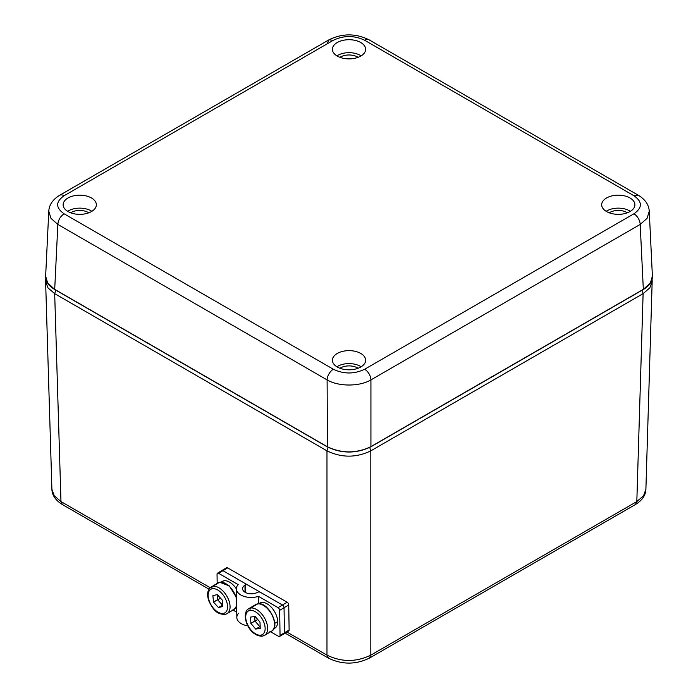 <?xml version="1.0" encoding="UTF-8"?>
<svg xmlns="http://www.w3.org/2000/svg" width="698" height="698" viewBox="0 0 698 698"><rect width="100%" height="100%" fill="white"/><g stroke="black" fill="none" stroke-linecap="round" stroke-linejoin="round"><path stroke-width="1.05" d="M51.896 489.263L54.235 495.763L60.97 501.565L62.34 504.514C55.596 500.379 52.114 495.292 51.896 489.263L45.606 281.25M328.444 658.144L326.978 655.152C341.592 662.21 356.198 662.21 370.812 655.152L369.347 658.144M285.124 633.13L328.357 658.092C342.046 664.758 355.744 664.758 369.434 658.092L635.45 504.514L636.82 501.565L643.556 495.763L645.894 489.263L652.176 281.329L649.847 287.838L643.111 293.649L370.812 450.856C356.198 457.897 341.592 457.897 326.978 450.856L54.68 293.649L47.944 287.838L45.606 281.329L45.806 278.633M652.185 281.224L652.089 279.305M360.761 42.517A16.604 9.589 0 0 0 342.474 40.484A16.604 9.589 0 0 0 332.414 49.532A16.604 9.589 0 0 0 337.274 56.076A16.604 9.589 0 0 0 355.177 58.196A16.604 9.589 0 0 0 365.621 49.532A16.604 9.589 0 0 0 360.761 42.517M361.128 55.857A16.063 9.275 0 0 0 360.377 55.395A16.063 9.275 0 0 0 336.907 55.857M630.032 197.979A16.604 9.589 0 0 0 611.745 195.946A16.604 9.589 0 0 0 601.693 204.994A16.604 9.589 0 0 0 606.545 211.538A16.604 9.589 0 0 0 624.457 213.667A16.604 9.589 0 0 0 634.892 204.994A16.604 9.589 0 0 0 630.032 197.979M630.399 211.32A16.063 9.275 0 0 0 629.648 210.857A16.063 9.275 0 0 0 606.178 211.32M91.482 197.979A16.604 9.589 0 0 0 73.203 195.946A16.604 9.589 0 0 0 63.143 204.994A16.604 9.589 0 0 0 68.003 211.538A16.604 9.589 0 0 0 85.906 213.667A16.604 9.589 0 0 0 96.341 204.994A16.604 9.589 0 0 0 91.482 197.979M91.857 211.32A16.063 9.275 0 0 0 91.106 210.857A16.063 9.275 0 0 0 67.636 211.32M360.761 353.441A16.604 9.589 0 0 0 342.474 351.417A16.604 9.589 0 0 0 332.414 360.465A16.604 9.589 0 0 0 337.274 367A16.604 9.589 0 0 0 355.177 369.129A16.604 9.589 0 0 0 365.621 360.465A16.604 9.589 0 0 0 360.761 353.441M361.128 366.782A16.063 9.275 0 0 0 360.377 366.319A16.063 9.275 0 0 0 336.907 366.782M358.083 57.332A12.093 6.98 0 0 0 357.568 57.018A12.093 6.98 0 0 0 339.952 57.332M627.354 212.794A12.093 6.98 0 0 0 626.839 212.48A12.093 6.98 0 0 0 609.232 212.794M88.803 212.794A12.093 6.98 -0 0 0 71.196 212.48A12.093 6.98 -0 0 0 70.681 212.794M358.083 368.256A12.093 6.98 0 0 0 357.568 367.942A12.093 6.98 0 0 0 339.952 368.256M643.329 289.347L640.188 224.442L647.063 218.343L649.253 211.206L652.394 276.199L650.335 283.118L643.329 289.347L370.926 446.615L370.926 379.895L640.188 224.442A8.856 5.113 -120 0 0 633.932 213.797L364.67 369.251C354.235 374.207 343.8 374.207 333.365 369.251L64.103 213.797C55.526 207.768 55.526 201.748 64.103 195.728L333.365 40.266C343.8 35.319 354.235 35.319 364.67 40.266L633.932 195.728C642.509 201.748 642.509 207.768 633.932 213.797M64.103 195.728A8.856 5.113 60 0 0 59.679 195.283L59.679 195.283C52.795 199.488 49.165 204.793 48.781 211.206L50.971 218.343L57.847 224.442C58.292 219.896 60.386 216.345 64.103 213.797M48.781 211.206L45.64 276.199L47.691 283.118L54.706 289.347L57.847 224.442L327.109 379.895C338.513 386.718 359.522 386.718 370.926 379.895A8.856 5.113 60 0 0 364.67 369.251M54.706 289.347L327.109 446.615C341.715 453.621 356.32 453.621 370.926 446.615L370.612 446.807C356.216 453.648 341.819 453.648 327.423 446.807L327.109 379.895A8.856 5.113 -60 0 1 333.365 369.251M245.53 584.243A2.216 1.3 -0.9 0 1 244.946 585.142A8.856 5.2 -0.9 0 0 242.599 588.746A8.856 5.2 -0.9 0 0 247.938 593.413A8.856 5.2 -0.9 0 0 257.457 592.366A2.216 1.3 -0.9 0 1 260.529 592.375L222.959 570.685A2.216 1.256 -120.9 0 0 221.851 570.58A2.216 1.256 59.1 0 1 222.959 570.685L244.885 583.345A2.216 1.3 -0.9 0 1 245.53 584.243L245.661 592.602M217.471 573.198L221.851 570.58A2.216 1.256 -120.9 0 0 221.423 571.575A2.216 1.256 59.1 0 1 222.959 570.685L218.579 573.302L238.149 584.601A15.059 8.838 -0.9 0 0 240.81 594.966A15.059 8.838 -0.9 0 0 258.496 596.354A15.059 8.838 -0.9 0 1 236.395 588.833A15.059 8.838 -0.9 0 1 238.149 584.601L218.579 573.302A2.216 1.256 -120.9 0 0 217.471 573.198A2.216 1.256 -120.9 0 0 217.043 574.192L217.183 583.423M236.395 588.833L236.84 617.503A15.059 8.838 -0.9 0 0 247.869 625.836A15.059 8.838 -0.9 0 1 238.585 613.272A15.059 8.838 -0.9 0 0 247.869 625.836M270.597 631.751L278.502 636.314A2.216 1.256 -120.9 0 0 279.61 636.428L288.693 631.001A2.216 1.256 -120.9 0 0 289.12 630.006L288.736 604.922L284.042 607.722L284.426 632.807L284.042 607.722L279.662 610.349L280.046 635.433L284.426 632.807L284.042 607.722A2.216 1.256 -120.9 0 0 282.454 605.035L222.959 570.685L218.579 573.302L238.149 584.601A15.059 8.838 -0.9 0 0 240.81 594.966A15.059 8.838 -0.9 0 0 258.496 596.354L258.609 603.77L258.496 596.354L278.066 607.653L282.454 605.035A2.216 1.256 59.1 0 1 284.042 607.722L284.426 632.807A2.216 1.256 59.1 0 1 283.999 633.81A2.216 1.256 -120.9 0 0 284.426 632.807L284.042 607.722A2.216 1.256 -120.9 0 0 282.454 605.035A2.216 1.256 59.1 0 1 284.042 607.722L279.662 610.349A2.216 1.256 -120.9 0 0 278.066 607.653L282.454 605.035L244.885 583.345A2.216 1.3 -0.9 0 1 244.946 585.142A8.856 5.2 -0.9 0 0 245.19 592.349A8.856 5.2 -0.9 0 0 257.457 592.366A2.216 1.3 -0.9 0 1 260.529 592.375L282.454 605.035L287.148 602.226L227.653 567.875A2.216 1.256 -120.9 0 0 226.545 567.771L221.851 570.58M279.61 636.428A2.216 1.256 -120.9 0 0 280.046 635.433L284.426 632.807A2.216 1.256 59.1 0 1 282.917 633.714A2.216 1.256 -120.9 0 0 284.426 632.807L289.12 630.006L288.736 604.922A2.216 1.256 -120.9 0 0 287.148 602.226L227.653 567.875A2.216 1.256 -120.9 0 0 226.117 568.765A2.216 1.256 -120.9 0 1 227.653 567.875L222.959 570.685A2.216 1.256 -120.9 0 0 221.423 571.575A2.216 1.256 -120.9 0 1 222.959 570.685L227.653 567.875L287.148 602.226A2.216 1.256 -120.9 0 1 288.736 604.922A2.216 1.256 -120.9 0 0 287.148 602.226L282.454 605.035L287.148 602.226M236.753 612.216L233.027 610.061M223.552 580.884A14.614 8.289 -120.9 0 1 236.404 588.964A14.614 8.289 -120.9 0 0 223.552 580.884L221.545 582.088M221.449 582.027A14.614 8.289 -120.9 0 0 221.397 582.08A14.614 8.289 -120.9 0 1 223.186 580.998L221.362 582.08L223.186 580.998A14.614 8.289 -120.9 0 0 222.261 581.417L221.161 582.08M273.834 628.645A14.614 8.289 -120.9 0 0 277.656 621.621L274.776 623.349L277.656 621.621A14.614 8.289 -120.9 0 0 271.286 607.199A14.614 8.289 -120.9 0 0 260.162 602.932L259.831 603.116A14.614 8.289 -120.9 0 0 259.516 603.316A14.614 8.289 -120.9 0 1 259.831 603.116L260.162 602.932A14.614 8.289 -120.9 0 1 271.286 607.199A14.614 8.289 -120.9 0 1 277.656 621.621A14.614 8.289 -120.9 0 1 274.82 628.2L273.721 628.854M212.89 595.638L213.492 602.112L218.457 607.548L222.828 606.501L222.226 600.027L217.253 594.6L212.89 595.638L213.492 602.112L218.457 607.548L222.828 606.501L222.226 600.027L217.253 594.6L212.89 595.638L213.492 602.112L218.457 607.548L222.828 606.501L222.226 600.027L217.253 594.6L212.89 595.638M222.688 605.009L217.558 599.678L220.542 598.195L213.492 602.112L217.558 599.678L217.095 594.635L217.558 599.678L213.492 602.112M222.697 605.07L218.457 607.548M250.617 617.058L250.861 623.349L255.677 629.055L260.249 628.47L260.005 622.18L255.189 616.474L250.617 617.058L250.861 623.349L255.677 629.055L260.249 628.47L260.005 622.18L255.189 616.474L250.617 617.058L250.861 623.349L255.677 629.055L260.249 628.47L260.005 622.18L255.189 616.474L250.617 617.058M260.162 626.333L259.743 626.621L260.162 626.333L259.743 626.621L254.927 620.915L257.798 619.571L250.861 623.349L254.927 620.915L254.761 616.526L254.927 620.915L250.861 623.349M260.171 626.568L255.677 629.055M218.579 573.302A2.216 1.256 -120.9 0 0 217.043 574.192A2.216 1.256 -120.9 0 1 218.579 573.302L227.653 567.875M244.885 583.345A2.216 1.3 -0.9 0 1 244.946 585.142L245.05 592.262L244.946 585.142A8.856 5.2 -0.9 0 0 245.19 592.349A8.856 5.2 -0.9 0 0 257.457 592.366A2.216 1.3 -0.9 0 1 260.529 592.375M288.736 604.922L279.662 610.349A2.216 1.256 -120.9 0 0 278.066 607.653L282.454 605.035A2.216 1.256 -120.9 0 1 284.042 607.722L288.736 604.922L289.12 630.006A2.216 1.256 -120.9 0 1 287.611 630.905A2.216 1.256 -120.9 0 0 289.12 630.006L284.426 632.807L289.12 630.006M280.046 635.433A2.216 1.256 -120.9 0 1 278.502 636.314A2.216 1.256 -120.9 0 0 280.046 635.433L279.662 610.349L280.046 635.433L284.426 632.807A2.216 1.256 -120.9 0 1 282.917 633.714M279.662 610.349A2.216 1.256 -120.9 0 0 278.066 607.653L258.496 596.354L258.609 603.77M258.496 596.354L278.066 607.653M225.611 614.214A1.771 1.44 -103.4 0 1 223.613 613.376A13.724 7.783 -120.9 0 0 225.672 599.207A13.724 7.783 -120.9 0 0 212.096 588.772A13.724 7.783 -120.9 0 0 210.046 602.932A13.724 7.783 -120.9 0 0 223.613 613.376A13.724 7.783 -120.9 0 0 225.672 599.207A13.724 7.783 -120.9 0 0 212.096 588.772A13.724 7.783 -120.9 0 0 210.046 602.932A13.724 7.783 -120.9 0 0 223.613 613.376A13.724 7.783 -120.9 0 0 225.672 599.207A13.724 7.783 -120.9 0 0 212.096 588.772A13.724 7.783 -120.9 0 0 210.046 602.932A13.724 7.783 -120.9 0 0 223.613 613.376A1.771 1.44 -103.4 0 0 225.611 614.214A15.496 8.786 -120.9 0 0 227.932 598.221A15.496 8.786 -120.9 0 0 212.611 586.433A1.771 1.44 76.6 0 0 212.096 588.772A1.771 1.44 76.6 0 1 212.611 586.433A15.496 8.786 -120.9 0 0 211.162 587.018C207.262 589.967 206.599 594.879 209.173 601.746C212.768 608.359 215.961 614.694 225.28 614.345L227.059 613.629A15.496 8.786 -120.9 0 0 227.33 597.008A15.496 8.786 -120.9 0 0 212.611 586.433L219.495 582.324A15.496 8.786 -120.9 0 0 216.851 583.903A15.496 8.786 -120.9 0 1 219.495 582.324L212.611 586.433A15.496 8.786 -120.9 0 1 227.932 598.221A15.496 8.786 -120.9 0 1 225.611 614.214A15.496 8.786 -120.9 0 0 227.059 613.629L233.943 609.511A15.496 8.786 -120.9 0 0 236.657 605.48A15.496 8.786 -120.9 0 1 232.495 610.096A15.496 8.786 -120.9 0 0 236.657 605.48M236.561 599.181A15.496 8.786 -120.9 0 0 219.495 582.324A15.496 8.786 -120.9 0 1 236.561 599.181A15.496 8.786 -120.9 0 0 219.495 582.324A15.496 8.786 -120.9 0 0 218.046 582.909L211.162 587.018M220.542 598.195L217.558 599.678L217.095 594.635M222.531 605.114L217.558 599.678L222.531 605.114M262.588 636.018A1.771 1.413 -97.3 0 1 260.659 635.163A13.724 7.783 -120.9 0 0 263.608 621.717A13.724 7.783 -120.9 0 0 250.207 610.366A13.724 7.783 -120.9 0 0 247.249 623.811A13.724 7.783 -120.9 0 0 260.659 635.163A13.724 7.783 -120.9 0 0 263.608 621.717A13.724 7.783 -120.9 0 0 250.207 610.366A13.724 7.783 -120.9 0 0 247.249 623.811A13.724 7.783 -120.9 0 0 260.659 635.163A13.724 7.783 -120.9 0 0 263.608 621.717A13.724 7.783 -120.9 0 0 250.207 610.366A13.724 7.783 -120.9 0 0 247.249 623.811A13.724 7.783 -120.9 0 0 260.659 635.163A1.771 1.413 -97.3 0 0 262.588 636.018A15.496 8.786 -120.9 0 0 265.921 620.836A15.496 8.786 -120.9 0 0 250.783 608.019A1.771 1.413 82.7 0 0 250.207 610.366A1.771 1.413 82.7 0 1 250.783 608.019A15.496 8.786 -120.9 0 0 248.732 608.708C240.252 613.315 248.357 636.393 262.134 636.175L264.629 635.32A15.496 8.786 -120.9 0 0 265.135 619.152A15.496 8.786 -120.9 0 0 250.783 608.019L257.667 603.901A15.496 8.786 -120.9 0 0 254.037 606.073A15.496 8.786 -120.9 0 1 257.667 603.901L250.783 608.019A15.496 8.786 -120.9 0 1 265.921 620.836A15.496 8.786 -120.9 0 1 262.588 636.018A15.496 8.786 -120.9 0 0 264.629 635.32L271.522 631.201A15.496 8.786 -120.9 0 0 272.019 615.034A15.496 8.786 -120.9 0 0 257.667 603.901A15.496 8.786 -120.9 0 0 255.625 604.599L248.732 608.708M269.472 631.899A15.496 8.786 -120.9 0 0 272.805 616.718A15.496 8.786 -120.9 0 0 257.667 603.901A15.496 8.786 -120.9 0 1 272.805 616.718A15.496 8.786 -120.9 0 1 269.472 631.899M257.798 619.571L254.927 620.915L254.761 616.526M259.743 626.621L254.927 620.915L259.743 626.621M328.121 447.339L326.978 450.856L326.978 655.152L286.957 632.039M210.203 587.725L60.97 501.565L54.68 293.649L55.814 290.15M642.047 290.246L643.111 293.649L636.82 501.565L370.812 655.152L370.812 450.856L369.731 447.435M649.253 211.206C648.87 204.793 645.24 199.488 638.356 195.283L633.932 195.728M638.356 195.283L369.094 39.83A8.856 5.113 120 0 0 364.67 40.266M327.109 43.686L328.941 39.83L333.365 40.266M244.946 585.142L245.05 592.262M62.34 504.514L208.99 589.173M635.45 504.514C642.195 500.379 645.676 495.292 645.894 489.263M59.679 195.283L328.941 39.83C342.325 33.251 355.71 33.251 369.094 39.83M652.394 276.199C652.473 281.442 649.419 285.901 643.233 289.557L370.839 446.833M370.83 446.833C356.294 453.752 341.75 453.752 327.196 446.833L54.793 289.557C48.616 285.901 45.562 281.442 45.64 276.199L45.64 276.199M236.151 607.164L236.674 606.85M218.046 582.909L219.661 582.254L229.389 585.936L236.535 597.663M236.657 605.995L233.943 609.511M255.625 604.599L257.894 603.822C268.372 601.528 281.032 626.839 271.522 631.201"/></g></svg>
